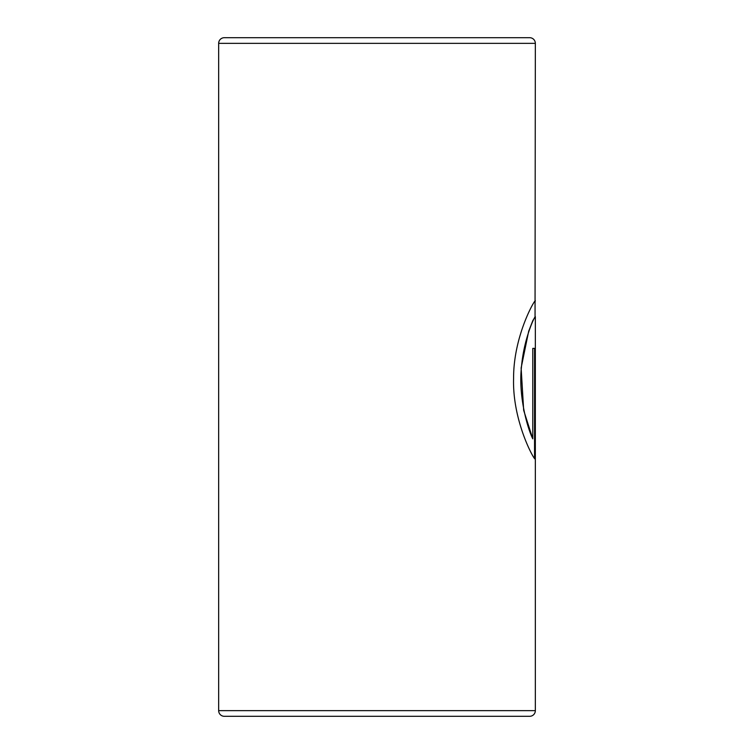 <?xml version="1.0" encoding="UTF-8"?>
<svg xmlns="http://www.w3.org/2000/svg" width="754" height="754" viewBox="0 0 754 754"><rect width="100%" height="100%" fill="white"/><g stroke="black" fill="none" stroke-linecap="round" stroke-linejoin="round"><path stroke-width="1.13" d="M535.057 302.156L535.34 43.355A5.655 5.655 0 0 0 529.685 37.7L224.315 37.7A5.655 5.655 0 0 0 218.66 43.355L218.66 710.645A5.655 5.655 0 0 0 224.315 716.3L529.685 716.3A5.655 5.655 0 0 0 535.34 710.645L535.34 316.887C535.849 313.956 524.171 336.416 521.514 366.472C518.149 395.671 527.423 428.112 532.776 438.828L532.776 348.395L534.831 348.395L534.831 458.903C531.777 455.812 512.4 418.536 513.587 378.555C513.361 335.012 536.066 297.199 535.34 301.006L535.265 300.865M532.776 438.828L523.672 410.308L521.127 367.98L528.695 331.176L532.899 320.431L535.34 316.887M535.057 301.006L535.057 316.708M534.548 458.526L534.548 348.395L532.776 348.395M218.66 710.645L535.34 710.645M218.66 43.355L535.34 43.355"/></g></svg>
